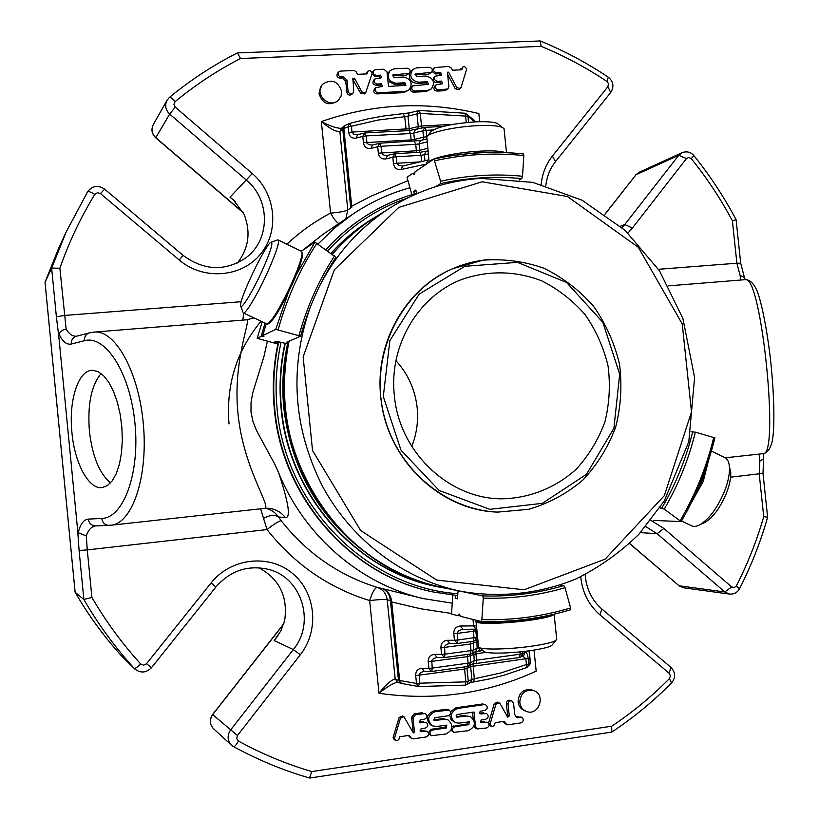 <?xml version="1.0" encoding="UTF-8"?>
<svg xmlns="http://www.w3.org/2000/svg" width="819" height="819" viewBox="0 0 819 819"><rect width="100%" height="100%" fill="white"/><g stroke="black" fill="none" stroke-linecap="round" stroke-linejoin="round"><path stroke-width="1.23" d="M702.231 523.638L705.251 522.287C713.349 517.035 720.362 507.442 726.289 493.519C729.442 485.452 730.937 478.47 730.753 472.563L729.391 466.41M498.966 124.764L497.194 123.362C493.263 121.877 485.851 121.386 474.959 121.888C451.535 123.7 436.885 126.945 431.009 131.634L427.18 136.251M262.469 269.953C252.743 291.625 240.602 311.302 240.612 305.63C239.199 298.792 266.779 241.738 271.314 242.137C273.198 243.038 270.25 252.313 262.469 269.953M479.125 647.46L483.865 651.32C485.135 653.879 509.039 653.644 529.33 650.777C541.031 649.119 548.474 647.379 551.668 645.567L552.579 644.44M681.5 520.997L690.98 525.501C693.427 526.975 696.559 526.627 700.409 524.447C709.602 518.468 717.587 507.524 724.365 491.625C727.978 482.411 729.678 474.447 729.473 467.731C729.238 462.868 727.937 459.602 725.583 457.944L724.057 457.207M504.146 129.771L504.023 128.593L502.19 127.324C497.737 125.655 489.301 125.112 476.883 125.696C454.606 126.75 428.972 132.473 426.801 136.712L429.105 162.162M277.498 239.967L278.388 240.059C279.32 243.1 275.819 253.593 267.874 271.519C257.688 294.246 244.738 315.765 243.161 312.858M476.054 621.795L478.644 647.071C479.995 649.928 507.248 649.621 530.415 646.355C543.765 644.471 552.241 642.516 555.835 640.489L556.664 638.82M691.144 503.101L703.245 481.439L708.486 460.493M505.18 152.61C500.962 150.993 492.403 150.512 479.504 151.177C455.866 152.385 429.002 158.415 429.054 162.326M301.279 251.208L302.109 252.59C302.057 257.442 298.618 267.598 291.789 283.057C280.753 306.685 272.625 320.372 267.393 324.119L243.509 313.022M475.993 621.16C473.187 624.283 502.313 624.037 527.764 620.556C543.396 618.396 552.19 616.318 554.135 614.332L554.228 614.158M695.065 494.901L701.975 481.04L706.162 467.403M497.481 152.416L479.299 152.385L449.979 155.979M302.17 252.743L302.58 253.951C302.528 258.691 299.181 268.581 292.537 283.63C281.797 306.634 273.863 319.963 268.755 323.628L267.526 324.068M476.822 620.433C476.484 623.116 503.828 622.645 527.323 619.451C537.11 618.14 544.369 616.758 549.109 615.315M394.359 395.444C399.129 451.863 448.658 498.822 501.709 498.832C529.484 498.321 555.732 487.786 576.33 469.103C588.871 455.364 598.392 439.619 604.903 421.898C609.449 403.501 610.503 384.838 608.046 365.909C603.593 347.348 595.966 330.292 585.155 314.721C572.757 300.481 558.251 289.168 541.625 280.794C514.977 270.639 488.206 270.239 461.322 279.627C417.864 296.509 388.759 346.017 394.359 395.444M659.838 507.893L664.229 509.101L681.132 521.59L653.347 520.403M714.711 437.827L695.362 432.156L690.96 431.848M415.018 172.881L412.704 173.393L414.148 174.57L415.059 171.795L433.947 159.04L440.622 181.245L440.602 183.599L435.606 186.681M519.256 179.945L521.734 178.603L522.512 176.249L523.832 155.559L523.31 153.931C493.468 150.85 463.697 152.559 433.988 159.05C463.718 152.529 493.57 150.819 523.474 153.9M416.83 193.663L415.817 190.008L413.718 191.339L416.042 190.827M413.718 191.339L414.414 193.878M411.834 194.656L407.033 177.232L412.704 173.393M265.028 323.249L261.077 336.435L263.913 336.435L262.704 335.647L266.226 323.812M288.124 293.038L275.737 329.351L262.704 335.647M300.634 336.138C308.497 307.749 320.229 281.46 335.841 257.289L314.885 242.148L301.351 251.218M275.737 329.351L300.655 336.169L286.804 342.158L288.697 342.68M288.411 344.052L276.269 341.257L274.764 341.922L278.153 342.854M277.907 344.021L257.156 338.329L262.193 321.898M261.077 336.435L257.156 338.329M462.233 591.564L482.77 595.925L483.261 598.136L481.879 619.594L481.183 621.519L460.38 616.287L459.07 613.984L457.78 615.642L451.525 614.055L452.764 595.147M460.247 615.704L457.78 615.642M481.203 621.519C511.865 622.368 541.605 618.458 570.433 609.776L570.608 607.944L565.028 587.684L563.789 585.595L560.38 585.053M457.524 598.392L455.2 598.32L457.504 598.822L458.016 590.898M455.395 595.413L455.2 598.32M463.349 591.789L462.223 591.748M497.788 512.1L497.788 512.1C443.13 509.93 392.7 464.957 382.289 407.504C371.539 350.112 402.631 290.131 452.927 268.622L452.927 268.612C405.825 288.288 374.672 342.629 380.763 396.785C386.036 458.732 439.598 510.647 497.788 512.1L528.767 509.295C548.812 503.357 566.861 493.611 582.893 480.067C597.266 464.69 608.2 447.01 615.693 427.027C620.956 406.265 622.205 385.196 619.451 363.81C614.393 342.844 605.722 323.607 593.417 306.081C579.289 290.08 562.766 277.467 543.857 268.222C524.047 261.281 503.716 258.609 482.872 260.207L452.927 268.622C464.875 263.462 477.272 260.411 490.141 259.439M424.826 127.426L422.87 130.794L426.177 130.334L424.826 127.426M473.525 641.277L475.04 640.673L476.484 637.325L477.59 636.803M470.577 653.971L472.113 653.347L473.484 650.061L471.038 650.603L470.331 653.992M467.669 666.461L469.226 665.806L470.546 662.591L468.11 663.144L467.414 666.482M414.26 141.349L414.424 139.435L423.515 137.183L422.87 130.794L413.779 133.077L415.305 129.73M419.492 152.303L419.686 150.297L427.692 148.362M473.781 652.518L474.201 660.738L470.546 662.591L470.26 654.033M476.801 639.844L477.149 648.279L473.484 650.061L473.259 641.328M364.834 132.985L362.776 136.374L366.073 135.913L364.834 132.985M409.172 130.641L410.493 133.548L413.779 133.077L414.424 139.435L411.138 139.895L410.493 133.548L366.073 135.913L367.066 143.315L369.072 144.758L372.256 145.076M379.74 143.294L377.692 146.724L381.009 146.263L379.74 143.294M414.373 141.4L415.714 144.349L419.031 143.888L419.686 150.297L416.369 150.757L415.714 144.349L381.009 146.263L382.023 153.716L384.06 155.18L387.295 155.497M394.84 153.737L392.803 157.217L396.15 156.757L394.84 153.737M420.178 161.896L396.816 163.247L398.812 165.571L402.784 166.001M519.645 657.473L521.324 656.715L522.491 653.664L520.167 654.197L519.369 657.503M462.51 629.299L458.445 630.845L457.207 633.404L473.341 631.254L474.017 637.847L473.29 641.297M462.96 629.258L460.237 626.033C455.907 626.545 453.757 629.084 453.787 633.66L457.207 633.404L457.882 640.018L454.463 640.274L457.35 643.468L457.882 640.018L476.484 637.325L475.808 630.743L476.924 630.231M449.529 643.519L446.365 644.481L444.471 646.437L444.983 654.146L441.595 654.391L444.482 657.544L444.983 654.146L471.038 650.603L470.372 644.062L478.061 641.39M436.722 657.555L433.589 658.507L431.746 660.442L432.248 668.089L428.89 668.335L431.142 671.488L431.787 671.447L432.248 668.089L468.11 663.144L467.454 656.664L475.952 653.767L476.607 660.196L474.201 660.738L472.891 663.933L471.836 664.475M409.111 130.59L409.254 128.757L418.253 126.474L417.731 129.115M403.347 113.851L404.719 116.687L407.975 116.155L409.254 128.757L351.975 132.064L353.859 134.306L357.432 134.797M411.414 141.503L411.138 139.895L363.431 142.772L362.776 136.374L356.091 138.083L357.688 134.725M416.666 152.457L416.369 150.757L378.347 153.163L377.692 146.724L370.905 148.413L372.512 145.004M421.652 161.548L421.017 155.344L396.15 156.757L396.816 163.247L393.468 163.708L392.803 157.217L385.923 158.876L387.541 155.436M393.468 163.708C394.338 168.1 396.898 170.035 401.156 169.492L402.631 166.042L427.876 160.074L426.423 163.565L427.62 163.298M424.078 671.406L420.986 672.358L419.185 674.262L419.819 683.189L416.492 683.425L418.233 686.486L419.819 683.189L465.878 681.858L465.294 685.155L418.734 686.527M470.833 664.987L470.638 666.615L466.994 668.499L467.321 666.533M473.699 681.992L474.324 678.756L471.939 679.391L470.638 666.615L525.849 658.752L522.604 656.019L523.802 655.364L522.645 655.988M522.276 651.648L522.491 653.664L524.959 652.333L523.802 655.364L519.563 657.503L476.074 663.513L476.607 660.196L520.167 654.197L519.922 651.893M450.01 643.478L447.287 640.304L454.463 640.274L453.787 633.66M437.233 657.514L434.51 654.381L441.595 654.391L440.929 647.829C440.888 643.284 443.007 640.775 447.287 640.304M424.283 671.406L421.898 668.273L428.89 668.335L428.224 661.813C428.183 657.299 430.282 654.821 434.51 654.381M326.044 249.611C337.459 236.988 350.184 226.095 364.209 216.953L363.656 217.311C349.805 226.351 337.223 237.08 325.911 249.519M278.378 341.83C273.454 364.025 272.103 386.548 274.345 409.387C282.115 497.952 350.686 575.44 432.667 591.85L433.312 591.994C351.228 575.552 282.575 497.972 274.785 409.285C272.553 386.517 273.884 364.066 278.757 341.933M446.59 588.4L437.428 586.742C356.695 571.621 288.728 495.679 281.101 408.63C278.931 386.476 280.221 364.639 284.971 343.11M331.05 253.225C342.639 240.438 355.6 229.484 369.932 220.383L377.897 215.581M466.226 122.553L465.561 116.083L420.249 113.411L419.246 110.483L418.345 110.606L416.963 113.882L420.249 113.411L421.529 126.013L418.253 126.474L416.963 113.882L407.975 116.155L409.469 112.858M349.426 123.485L348.126 126.71L351.392 126.249L349.426 123.485M464.997 113.196L465.561 116.083L467.936 116.257L466.246 113.616M473.116 119.267L474.682 121.826L474.058 120.086L465.1 113.217L419.246 110.483L409.305 112.899L384.121 115.919L368.673 118.673L349.58 123.413L345.127 125.42M345.782 218.908L347.799 209.961L350.757 207.913L350.593 206.552L351.709 206.183L343.867 128.624L344.738 125.542L343.847 126.146L342.762 129.074L348.126 126.71L348.72 132.524L351.975 132.064L351.392 126.249L377.866 120.076L404.719 116.687L406.255 130.743M350.757 207.913L351.801 207.289L351.709 206.183L370.915 196.263L407.964 180.62M401.576 683.537L399.662 680.487L398.495 680.354L401.197 683.486M465.376 685.114L466.963 684.479L468.294 681.285L465.878 681.858L464.578 669.051L466.994 668.499L468.294 681.285L471.939 679.391L470.73 682.493L469.676 683.066M527.538 667.045L528.736 664.004L526.443 664.547L526.556 667.608M530.374 662.141L529.862 664.444L528.562 665.673M391.595 600.87L391.728 601.985L390.561 601.934L390.448 600.552L391.595 600.87C390.591 594.533 387.336 590.397 381.859 588.472L423.536 598.638C360.524 584.264 304.269 536.138 278.634 472.717L274.662 463.994L256.388 430.272L252.917 421.304L250.983 411.967L251.044 402.446L252.672 393.007L263.933 356.541L267.393 341.144M397.747 682.012C392.864 683.312 386.609 687.059 379.002 693.273C385.729 684.817 391.124 680.036 395.198 678.941L387.192 599.723L390.448 600.552C389.68 594.287 386.814 590.264 381.859 588.472L377.283 587.407C374.918 587.766 372.379 592.157 369.656 600.573C378.337 599.559 384.183 599.273 387.192 599.723C386.292 593.55 382.985 589.445 377.283 587.407C338.953 575.491 306.91 553.245 281.152 520.679C278.798 521.068 274.078 524.037 267.014 529.576L260.596 508.804M253.184 317.618L251.965 318.673M762.837 453.685L763.042 453.665C779.944 457.36 761.404 274.304 745.403 279.658L744.87 279.699M76.525 336.23L76.054 336.363C72.727 337.633 71.13 340.202 71.253 344.052L84.388 340.735C84.255 336.824 85.872 334.224 89.23 332.934L76.28 336.271C72.369 336.312 68.991 333.906 66.144 329.043L62.817 330.118L60.166 332.002L58.917 333.845L58.794 336.21L77.672 530.477L78.245 532.739L86.271 535.923C88.278 529.965 91.38 526.637 95.567 525.931L95.465 525.931C91.462 525.665 89.066 523.392 88.298 519.113L101.72 518.447C123.413 518.151 140.029 473.392 134.94 423.188C130.17 372.942 105.456 334.613 84.388 340.735M89.721 332.801L94.891 332.033C115.991 330.62 139.189 373.198 143.458 425.389C147.983 477.569 132.228 523.228 111.189 525.194L110.514 525.276M109.592 525.327L108.968 525.378C104.914 525.102 102.498 522.788 101.72 518.447M93.171 332.176L94.871 332.033M95.669 525.931L111.179 525.194L264.875 508.333C271.365 506.941 244.246 469.43 238.309 416.554C231.89 363.083 251.013 320.546 246.826 319.799L253.798 317.915M278.634 472.717C288.759 503.235 290.98 518.192 285.319 517.598L278.573 516.994C275.245 512.356 270.915 509.449 265.571 508.271M318.13 243.898L334.633 228.02L352.702 214.23C370.516 202.252 389.588 193.427 409.93 187.766M452.242 603.163L423.536 598.638M447.399 72.236L448.597 72.185L456.767 87.582L460.298 88.483L461.025 87.449L466.769 68.868L464.404 66.349L462.581 67.138L461.762 69.789L452.436 70.199L451.31 68.079L448.566 66.441L434.449 67.608C432.893 70.209 433.609 71.908 436.619 72.717L440.724 72.533L441.789 75.102L435.36 76.177C433.763 78.788 434.479 80.497 437.489 81.306L441.605 81.122L442.659 83.702L436.261 84.756C434.633 87.367 435.339 89.087 438.37 89.906L447.87 88.974L448.863 86.507L447.399 72.236M369.819 70.424L372.246 72.952L365.704 92.752L361.896 91.984L354.688 78.542L352.866 78.204L353.757 90.929L352.958 93.223C350.624 94.564 348.996 93.888 348.075 91.196L346.928 79.945L343.386 76.802L341.011 76.914C338.196 76.106 337.448 74.437 338.769 71.918L340.612 71.089L354.351 70.495L356.183 71.867L357.493 74.324L367.086 73.905L367.936 71.222L369.819 70.424M341.636 91.4L341.103 96.058L338.667 99.949C329.617 109.746 313.308 93.55 322.788 84.142C331.675 78.593 337.95 81.009 341.636 91.4M744.604 277.569L740.089 275.317L740.673 280.037M341.482 128.388C336.353 128.225 329.637 125.931 321.355 121.54C373.577 103.563 426.075 100.901 478.828 113.554L479.668 121.714M344.594 125.624L340.97 128.778L339.895 131.685C335.759 131.839 329.576 128.46 321.355 121.54L330.579 213.104C333.589 218.571 336.333 222.072 338.831 223.607M242.762 320.127L243.786 313.165M426.034 76.065C433.64 78.133 435.401 82.422 431.326 88.943L427.508 90.407L414.793 91.001C411.762 90.213 411.046 88.503 412.612 85.882L428.48 84.337L427.416 81.777L418.263 82.187C410.769 80.242 408.927 76.003 412.715 69.461L416.789 67.813L429.32 67.271C432.33 68.079 433.046 69.789 431.48 72.389L415.397 73.935L416.492 76.484L426.034 76.065M378.112 92.711L405.108 91.452L409.08 89.885C413.032 83.343 411.22 79.064 403.644 77.058L394.031 77.477L392.905 74.949L409.357 73.331C410.882 70.71 410.145 69.011 407.145 68.223L394.328 68.776L390.1 70.547C386.445 77.109 388.339 81.327 395.792 83.21L404.862 82.801L405.958 85.35L388.513 86.425L387.049 71.99L383.937 69.226L375.757 69.574L374.027 70.321C372.604 72.942 373.372 74.621 376.341 75.358L380.538 75.174L381.685 77.713L374.928 78.982C373.474 81.603 374.242 83.292 377.231 84.04L381.419 83.845L382.545 86.394L375.829 87.633C374.344 90.264 375.102 91.963 378.112 92.711L376.822 93.898L403.747 92.639L409.08 89.885M71.939 432.657C68.52 400.767 78.174 370.065 92.424 370.29L97.983 371.55L103.522 375.573L108.753 382.217L113.431 391.185L117.301 402.047L120.168 414.271L121.867 427.252L122.318 440.315L121.499 452.794L119.461 464.056L116.308 473.556L112.234 480.835L107.422 485.575L102.14 487.581C88.718 489.608 74.642 463.226 71.939 432.657M414.527 732.677L413.298 732.862L403.88 716.666L400.471 718.202L394.461 738.288L395.597 740.417L396.918 740.683L398.812 739.659L399.672 736.783L409.336 735.349L411.609 738.554L413.319 738.861L426.197 736.946C429.115 735.482 429.453 733.599 427.211 731.306L420.567 731.531L421.089 728.715L425.296 728.101C428.235 726.617 428.562 724.733 426.279 722.45L419.686 722.686L420.188 719.87L424.406 719.256C427.354 717.761 427.672 715.867 425.348 713.584L415.612 714.547L413.042 717.956L414.527 732.677L412.807 731.981M492.485 726.494L491.41 726.33L490.09 724.16L495.925 704.227L498.976 702.763L500.153 703.808L507.749 717.219L509.285 715.96L508.067 704.105C508.261 701.617 509.51 700.562 511.824 700.941L513.574 703.306L514.731 714.557L516.646 717.198L521.621 717.219C524.047 719.42 523.802 721.304 520.874 722.88L507.585 724.856L505.804 723.648L504.504 721.283L495.157 722.665L494.328 725.491L492.485 726.494M519.789 702.497C520.434 693.324 525.02 689.342 533.538 690.54C546.437 694.461 538.718 716.707 526.289 711.353C522.553 709.725 520.382 706.777 519.789 702.497M263.851 518.161C270.198 514.936 275.112 514.547 278.573 516.994L281.152 520.679M759.193 454.095L759.797 461.21L763.584 458.763L763.769 453.542M436.373 726.463L432.432 725.849C426.74 720.126 427.559 715.427 434.879 711.752L449.211 710.093C451.586 712.346 451.3 714.24 448.341 715.765L434.674 717.751L434.203 720.577L444.246 719.328L448.044 719.881C453.859 725.542 453.102 730.261 445.741 734.039L431.418 735.667C429.187 733.363 429.525 731.49 432.442 730.036L446.335 727.989L446.805 725.163L436.373 726.463M484.264 704.606L457.463 708.486C450.122 712.233 449.365 716.942 455.18 722.604L458.957 723.146L469.277 721.836L468.847 724.651L454.862 726.719C451.945 728.204 451.617 730.087 453.9 732.36L468.273 730.691C475.634 726.852 476.341 722.123 470.403 716.523L466.779 716.041L456.756 717.127L456.193 715.704L457.176 714.506L474.006 712.018L475.501 726.648L477.098 728.951L486.66 727.958C489.588 726.422 489.864 724.539 487.489 722.307L481.93 722.727L480.61 722.123L481.132 719.983L485.759 719.205C488.697 717.649 488.974 715.755 486.568 713.533L481.029 713.963L479.596 713.134L480.231 711.22L484.868 710.442C487.817 708.875 488.073 706.981 485.636 704.77L482.657 703.951L455.927 707.821L450.634 711.568M448.597 72.185L447.491 73.106M447.614 74.365L455.262 88.769L458.783 89.67L460.298 88.483M461.056 68.376L460.606 69.84M436.619 72.717L435.165 73.945L432.156 71.488M432.34 69.748L434.449 67.608M435.165 73.945L439.271 73.761L440.796 75.409M437.489 81.306L436.046 82.514C433.036 81.705 432.319 79.996 433.916 77.406L435.36 76.177M436.046 82.514L440.141 82.33L441.666 83.999M438.37 89.906L436.916 91.083C433.896 90.264 433.19 88.554 434.817 85.954L436.261 84.756M436.916 91.083L444.891 90.714L447.87 88.974M367.936 71.222L367.045 72.103M366.216 73.945L366.677 72.471M341.011 76.914L339.834 78.143C337.018 77.344 336.271 75.686 337.592 73.178L338.769 71.918M343.386 76.802L342.199 78.04L339.834 78.143M342.199 78.04L345.731 81.173L346.867 92.393C347.788 95.065 349.406 95.741 351.74 94.4L352.958 93.223M352.569 79.136L360.657 93.171L364.445 93.939L365.704 92.752M338.667 99.949L337.489 101.116C328.665 106.265 322.502 103.757 318.98 93.591L321.662 85.36L322.788 84.142M243.315 212.612L155.753 137.623C151.843 133.784 150.993 129.484 153.225 124.734L166.984 100.328L169.492 97.338L166.984 100.328C164.609 105.385 165.51 109.971 169.676 114.087L175.276 107.135L173.925 104.32L175.164 101.587C172.399 98.485 170.506 97.072 169.492 97.338C190.684 79.924 213.309 65.121 237.377 52.928L240.571 58.507L541.195 46.355C564.322 55.887 586.25 67.598 606.981 81.49L608.251 77.17M237.571 52.918L540.192 40.95L541.195 46.355M693.765 155.487L693.867 155.61C710.001 175.604 724.068 196.959 736.086 219.666L732.381 220.772L736.885 263.216L740.704 263.206L744.276 276.965M211.159 582.872L215.868 587.059C230.108 570.843 247.379 564.885 267.7 569.195C301.494 576.627 316.021 622.368 293.325 649.559L300.338 654.739C319.686 630.18 315.868 592.188 292.178 573.136C268.786 553.716 230.794 558.005 211.159 582.872L146.509 663.738L143.653 665.212L140.755 664.035C137.275 667.147 135.125 668.632 134.306 668.478C115.11 647.43 98.29 624.436 83.855 599.488L75.113 592.229L45.025 282.289L51.648 268.11L59.879 268.243L66.144 329.043M431.48 72.389L428.48 74.242L414.957 74.836M427.416 81.777L425.993 82.985L416.861 83.395C410.769 82.422 408.405 78.921 409.756 72.891M410.084 72.246L412.715 69.461M425.993 82.985L427.518 84.644M431.326 88.943L426.085 91.595L413.001 92.178L410.913 90.97L410.462 88.217M410.8 87.551L412.612 85.882M392.485 75.829L406.357 75.225L409.357 73.331M395.792 83.21L394.461 84.418L387.96 80.979M387.254 74.007L390.1 70.547M394.461 84.418L403.501 83.999L405.036 85.667M376.341 75.358L375.061 76.597L371.959 73.864M372.195 72.369L374.027 70.321M375.061 76.597L379.248 76.413L380.794 78.071M377.231 84.04L375.941 85.248C372.962 84.5 372.205 82.821 373.648 80.201L374.928 78.982M375.941 85.248L380.129 85.053L381.674 86.742M376.822 93.898C373.833 93.151 373.075 91.462 374.549 88.831L375.829 87.633M400.471 718.202L399.099 717.495L402.498 715.97L403.88 716.666M399.099 717.495L393.1 737.53L394.461 738.288M395.597 740.417L394.236 739.639L393.1 737.53M408.435 735.482L411.609 738.554M425.593 731.05L427.211 731.306M424.15 730.313L419.973 730.927M424.703 722.204L426.279 722.45M423.259 721.488L419.082 722.102M423.802 713.359L425.348 713.584M422.369 712.673L414.199 713.851L411.629 717.249L413.114 731.94M505.804 723.648L504.135 722.942L503.327 721.457M506.889 724.692L504.135 722.942M520.454 717.045L521.621 717.219M518.171 717.383L516.472 716.697L518.755 716.359M516.472 716.697L515.847 716.717M509.285 715.96L507.606 715.274L506.398 703.46C506.592 700.982 507.831 699.928 510.145 700.306L511.824 700.941M507.606 715.274L507.053 716.43M495.925 704.227L494.287 703.572L497.328 702.118L498.976 702.763M488.554 723.157L494.287 703.572M490.09 724.16L488.841 723.617M491.41 726.33L489.138 725.173M526.289 711.353L524.569 710.687C520.843 709.059 518.683 706.121 518.079 701.863C518.734 692.71 523.31 688.738 531.797 689.936L533.538 690.54M762.98 473.321L767.628 517.198L763.738 516.656L759.213 473.935L759.797 461.21M611.783 732.053L611.721 726.197L311.783 771.58C286.466 764.127 262.019 753.961 238.462 741.072L236.691 738.584L237.469 735.513L212.694 714.598L283.763 623.965M309.51 777.958L311.783 771.58M79.095 550.491L83.855 599.488L91.902 597.44L87.275 549.897L79.095 550.491L77.672 530.477M428.45 732.596L430.978 729.299L444.83 727.262L445.925 725.061M431.418 735.667L428.726 733.629M433.579 719.973L442.751 718.632L448.044 719.881M432.432 725.849L430.968 725.132C425.286 719.42 426.105 714.741 433.415 711.076L446.232 709.223L449.211 710.093M455.18 722.604L451.013 719.696L449.651 715.212M468.366 721.764L467.28 723.945L452.068 726.525M453.9 732.36L451.074 730.251M466.779 716.041L470.403 716.523M465.223 715.345L456.347 716.645M472.522 712.243L473.187 718.806M477.098 728.951L475.511 728.224L473.945 726.125M486.056 722.123L487.489 722.307M484.449 721.416L480.538 721.989M485.165 713.359L486.568 713.533M483.558 712.684L479.658 713.247M482.657 703.951L485.636 704.77M175.276 107.135L252.272 173.536L230.026 197.184L233.435 199.938L244.113 214.343C250.983 232.043 248.771 248.249 237.479 262.95M258.947 567.782C279.545 579.197 288.104 596.805 284.633 620.607L280.917 630.825L274.17 640.55L278.071 635.575M395.966 360.657C408.097 374.058 415.161 389.772 417.178 407.821C418.468 421.15 416.666 434.009 411.762 446.406M101.157 373.515C91.308 385.258 87.387 404.473 89.404 431.152C92.352 456.367 99.406 473.607 110.555 482.872M383.292 396.488L400.993 450.174L439.189 490.489L489.793 509.326L542.342 503.347L586.486 474.293L613.902 428.255L619.676 374.201L602.876 322.358L566.584 282.483L517.485 262.356L464.885 266.298L419.185 294.082L389.875 340.591L383.292 396.488M680.22 520.618C695.444 494.522 706.623 466.748 713.779 437.274M664.229 509.101C678.296 485.012 688.677 459.357 695.362 432.156M523.832 155.559C494.144 152.508 464.516 154.218 434.961 160.698M522.512 176.249C495.126 173.567 467.823 175.235 440.622 181.245M314.885 242.148L296.335 274.774M317.025 243.1C299.754 269.594 286.793 298.474 278.163 329.719M334.592 255.794C318.806 280.221 306.951 306.777 299.017 335.483M481.879 619.594C512.366 620.444 541.943 616.564 570.608 607.944M483.261 598.136C511.322 598.976 538.574 595.495 565.028 587.684M661.865 507.954C675.818 484.08 686.107 458.671 692.731 431.715M521.734 178.603C494.594 175.972 467.547 177.631 440.602 183.599M482.77 595.925C510.575 596.764 537.571 593.325 563.789 585.595M482.156 181.787L567.424 196.499L638.339 247.318L682.227 323.904L691.492 412.008L664.342 495.638L605.098 559.172L524.099 589.782L436.66 580.067L360.626 530.507L312.53 450.501L303.143 356.869L334.336 269.768L398.751 207.422L482.156 181.787M289.087 341.175C262.162 449.385 338.912 569.645 443.048 587.673L461.148 591.349C404.187 579.668 352.047 540.796 322.696 486.65C293.376 428.562 289.107 369.072 309.899 308.169M319.901 285.421C336.957 252.723 360.473 226.791 390.448 207.637C418.335 190.223 448.351 180.487 480.518 178.429M332.432 254.228C344.901 239.783 359.039 227.549 374.846 217.516L390.448 207.637C418.396 190.182 448.505 180.426 480.763 178.368L532.862 182.381L582.053 200.215L625.132 230.385L659.449 270.731L682.903 318.53L694.604 377.528L688.799 441.707L664.322 500.849L638.984 534.183C620.331 552.395 599.365 567.301 576.085 578.92C539.967 593.693 500.368 598.095 461.148 591.349M426.73 138.974L420.423 140.53L419.031 143.888L427.037 141.922M424.969 160.759L424.375 154.873L425.941 151.433M428.265 153.941L421.017 155.344L419.881 152.283L395.045 153.675L386.691 155.538M419.666 152.344L427.958 150.952M426.791 136.722L423.515 137.183L422.962 139.906M372.113 145.086L379.944 143.223L420.577 140.489M426.822 136.681L426.177 130.334L433.087 129.965M486.322 652.344L475.952 653.767L475.931 651.658M479.484 647.757L477.149 648.279L475.788 651.535L474.713 652.067M473.321 629.197L473.341 631.254L475.808 630.743L475.962 629.176L476.812 629.125L475.962 629.176L473.638 625.89L460.237 626.033M470.382 641.717L470.372 644.062L440.929 647.829M478.849 651.105L479.586 647.829M467.454 654.412L467.454 656.664L428.224 661.813M475.89 663.503L472.891 663.933L467.588 666.492L431.787 671.447L423.966 671.416M421.949 128.051L421.529 126.013L452.846 124.375M464.568 666.912L464.578 669.051L415.694 675.614C415.653 671.13 417.721 668.683 421.898 668.273M356.091 138.083C352.016 138.677 349.559 136.824 348.72 132.524M370.905 148.413C366.769 148.986 364.281 147.103 363.431 142.772M385.923 158.876C381.726 159.439 379.207 157.535 378.347 153.163M401.156 169.492L426.474 164.076M428.03 160.033L428.869 159.848M468.56 122.338L467.936 116.257L474.692 121.898M524.959 652.333C526.484 651.965 527.549 653.931 528.142 658.22L525.849 658.752L526.443 664.547L500.798 672.983L474.324 678.756L473.013 664.066M528.142 658.22L528.736 664.004L530.251 662.325L529.064 650.818M476.463 625.808L473.638 625.89L472.983 619.461M415.694 675.614L416.492 683.425L399.662 680.487L391.728 601.985L420.894 608.804L451.566 613.482M457.831 593.703C367.301 587.673 285.329 505.927 277.129 409.009C274.938 386.548 276.228 364.394 281.009 342.547M327.784 250.87C350.307 226.157 376.924 208.507 407.657 197.932M437.97 586.854C357.156 571.713 289.107 495.69 281.47 408.538C279.31 386.455 280.579 364.67 285.299 343.192M331.163 253.317C342.844 240.356 355.917 229.279 370.393 220.096M362.919 550.542C317.342 514.803 290.98 467.373 283.835 408.261C281.705 386.486 282.934 364.998 287.551 343.816M286.906 244.205C300.174 231.787 314.731 221.417 330.579 213.104C339.261 212.428 344.994 211.374 347.799 209.961L339.895 131.685L342.762 129.074L350.593 206.552M390.561 601.934L398.495 680.354L395.198 678.941L397.266 681.848L400.583 683.281L418.663 686.537L465.294 685.155L470.73 682.493L489.291 678.982L504.453 675.081L526.648 667.577L529.862 664.444L530.384 662.213L529.207 650.798M264.865 508.333L268.304 508.271C275.338 508.875 281.009 511.988 285.319 517.598M302.365 250.532L323.157 234.214L352.702 214.23M58.917 333.845C62.449 341.523 66.564 344.922 71.253 344.052M740.714 263.308L736.086 219.666M740.089 275.317L736.885 263.216L658.507 269.297M241.216 301.72L64.466 315.448L56.378 316.758L58.794 336.21M88.298 519.113C83.569 519.655 80.221 524.201 78.245 532.739M763.615 458.773L762.98 473.372L730.589 477.17M86.271 535.923L87.275 549.897L267.014 529.576C294.533 564.291 328.747 587.95 369.656 600.573L379.002 693.273C434.265 701.187 486.66 693.816 536.189 671.16L534.019 650.081M456.767 87.582L455.262 88.769M440.724 72.533L439.271 73.761M441.605 81.122L440.141 82.33M446.365 89.537L444.891 90.714M346.928 79.945L345.731 81.173M348.075 91.196L346.867 92.393M354.688 78.542L353.47 79.771M361.896 91.984L360.657 93.171M175.164 101.587C195.598 84.756 217.404 70.393 240.571 58.507M691.267 158.661L688.84 157.412L686.486 158.538L678.767 155.293L682.032 152.703C686.701 150.983 690.642 151.955 693.867 155.61L691.267 158.661C706.94 178.061 720.638 198.761 732.381 220.772M59.879 268.243C68.98 242.199 80.631 217.578 94.809 194.379C90.889 192.076 88.524 191.155 87.715 191.605L66.052 232.186L51.648 268.11L56.378 316.758M94.809 194.379L97.41 192.69L100.471 193.591L104.648 189.148C98.147 184.879 92.506 185.698 87.715 191.605L66.052 232.186L58.528 248.566L45.025 282.227L75.133 592.239C88.647 615.591 104.392 637.121 122.379 656.838L122.379 656.838C104.382 637.11 88.626 615.571 75.113 592.229M429.903 73.004L428.48 74.242M416.206 73.608L414.967 74.703M418.263 82.187L416.861 83.395M414.793 91.001L413.4 92.189M427.508 90.407L426.085 91.595M405.108 91.452L403.747 92.639M393.744 74.601L392.496 75.757M407.729 73.986L406.357 75.225M404.862 82.801L403.501 83.999M380.538 75.174L379.248 76.413M381.419 83.845L380.129 85.053M410.493 737.448L409.091 736.69M421.386 731.664L419.983 730.937M420.485 722.819L419.103 722.123M415.612 714.547L414.199 713.851M413.042 717.956L411.629 717.249M508.067 704.105L506.398 703.46M763.738 516.656C756.828 540.622 747.706 563.707 736.353 585.913L734.223 587.602L731.664 586.936L724.784 591.953L679.084 585.79L629.545 543.581M739.485 588.8L736.353 585.913M671.56 682.923L669.41 678.613C651.842 696.406 632.616 712.264 611.721 726.197M309.695 778.05C283.415 770.464 258.067 760.012 233.65 746.682L231.572 745.198L233.65 746.682C234.654 746.723 236.261 744.85 238.462 741.072M432.442 730.036L430.978 729.299M446.335 727.989L444.83 727.262M444.246 719.328L442.751 718.632M434.971 720.689L433.62 720.044M447.737 709.889L446.232 709.223M434.879 711.752L433.415 711.076M457.463 708.486L455.927 707.821M468.847 724.651L467.28 723.945M454.862 726.719L453.337 725.992M457.729 717.362L456.418 716.768M475.501 726.648L474.006 725.972M481.93 722.727L480.64 722.163M481.029 713.963L479.76 713.421M140.755 664.035C122.226 643.693 105.938 621.488 91.902 597.44M252.272 173.536C275.952 193.704 279.729 231.306 260.34 254.31C241.298 277.6 203.286 280.559 179.248 260.032L183.067 255.364L104.668 189.169M183.067 255.364L183.057 255.364C204.279 270.843 225.276 271.611 246.058 257.678C270.372 239.936 270.536 199.836 246.488 180.2L169.676 114.087L155.702 137.797L243.499 212.991M606.981 81.49L608.456 83.497L607.913 86.64L610.657 92.547M605.036 214.23L636.005 174.744L604.944 214.168M686.486 158.538L632.401 228.03L624.774 224.529L678.767 155.293L636.005 174.744L639.096 172.297L635.677 174.969M632.401 228.03L627.958 233.005M541.175 184.377C542.25 173.638 545.986 164.209 552.385 156.091L607.913 86.64M179.248 260.032L100.471 193.591M620.433 226.218L624.774 224.529L622.082 227.662M552.385 156.091L555.497 161.64L610.779 92.393C614.24 86.619 613.462 81.583 608.435 77.293C587.039 62.93 564.383 50.85 540.468 41.073M767.638 517.198C760.616 541.922 751.258 565.724 739.577 588.626C737.387 592.587 733.998 594.399 729.401 594.062L724.784 591.953L657.104 533.691L663.851 528.46L731.664 586.936M678.675 585.646L683.466 587.786L679.084 585.79L629.657 543.468M670.802 667.229L669.246 673.31L670.454 675.9L669.41 678.613M601.842 608.998L599.979 614.885C588.728 605.057 582.309 592.352 580.732 576.781M650.859 520.321L663.851 528.46M645.751 526.607L657.104 533.691L640.448 532.606M213.605 728.818C209.582 724.385 209.244 719.625 212.592 714.516L212.694 714.598C209.336 719.727 209.633 724.467 213.605 728.818L231.572 745.198C227.344 740.56 227.017 735.493 230.589 730.005L293.325 649.559L274.17 640.55M134.736 668.928L122.379 656.838L134.736 668.928C140.602 673.402 146.202 672.972 151.535 667.639L215.847 587.08M300.338 654.739L237.469 735.513M669.246 673.31L599.979 614.885M146.509 663.738L151.535 667.639M230.026 197.184L235.462 201.832M260.964 321.314C236.548 350.737 225.901 384.95 229.023 423.945M730.753 472.563L729.473 467.731M705.251 522.287L700.409 524.447M497.194 123.362L502.19 127.324M240.868 306.357L242.885 312.029M271.314 242.137L277.815 239.854M551.668 645.567L555.835 640.489M711.383 451.023L725.583 457.944M506.511 152.662L504.023 128.593M301.781 251.453L278.388 240.059M554.135 614.332L556.746 639.659M302.58 253.951L302.109 252.59M714.895 437.745C707.708 467.383 696.457 495.331 681.152 521.59M570.567 609.756C541.687 618.458 511.895 622.379 481.183 621.529M300.655 336.169C308.517 307.739 320.26 281.429 335.882 257.238M443.048 587.673C394.246 577.231 353.921 550.511 322.082 507.534C288.237 457.289 277.221 401.842 289.025 341.195M332.422 254.218C344.891 239.783 359.029 227.549 374.846 217.516M443.222 126.402L425.061 127.355L409.398 130.569L365.039 132.913L356.828 134.828M449.078 643.58L457.35 643.468L473.454 641.297L477.856 639.352M436.609 657.565L444.482 657.544L470.505 654.002L475.788 651.535L482.954 650.573M462.08 629.35L475.962 629.176M364.209 216.953C380.63 206.316 398.126 198.413 416.707 193.233M457.708 595.618L433.312 591.994M725.358 457.801L763.042 453.665C767.464 452.968 770.566 448.638 772.378 440.673C774.825 426.423 774.272 396.253 770.853 362.776C767.239 329.463 761.158 300.368 756.776 290.223C753.644 283.302 749.856 279.781 745.433 279.658M668.488 285.851L745.403 279.658M246.816 319.799L94.891 332.033M744.625 277.559L745.044 279.668M368.11 71.028L366.851 72.277M45.025 282.238L58.528 248.566M585.145 574.621C586.291 588.861 591.912 600.358 601.996 609.121L670.976 667.372C675.542 672.379 675.788 677.508 671.723 682.749C653.582 701.156 633.691 717.536 612.059 731.879M309.879 778.03L611.783 732.063M155.682 137.787C151.771 133.947 150.952 129.597 153.225 124.734M545.843 185.667C546.867 176.464 550.081 168.448 555.497 161.64M682.032 152.703L639.096 172.297M283.855 623.638L212.602 714.506M729.401 594.062L683.466 587.786"/></g></svg>
